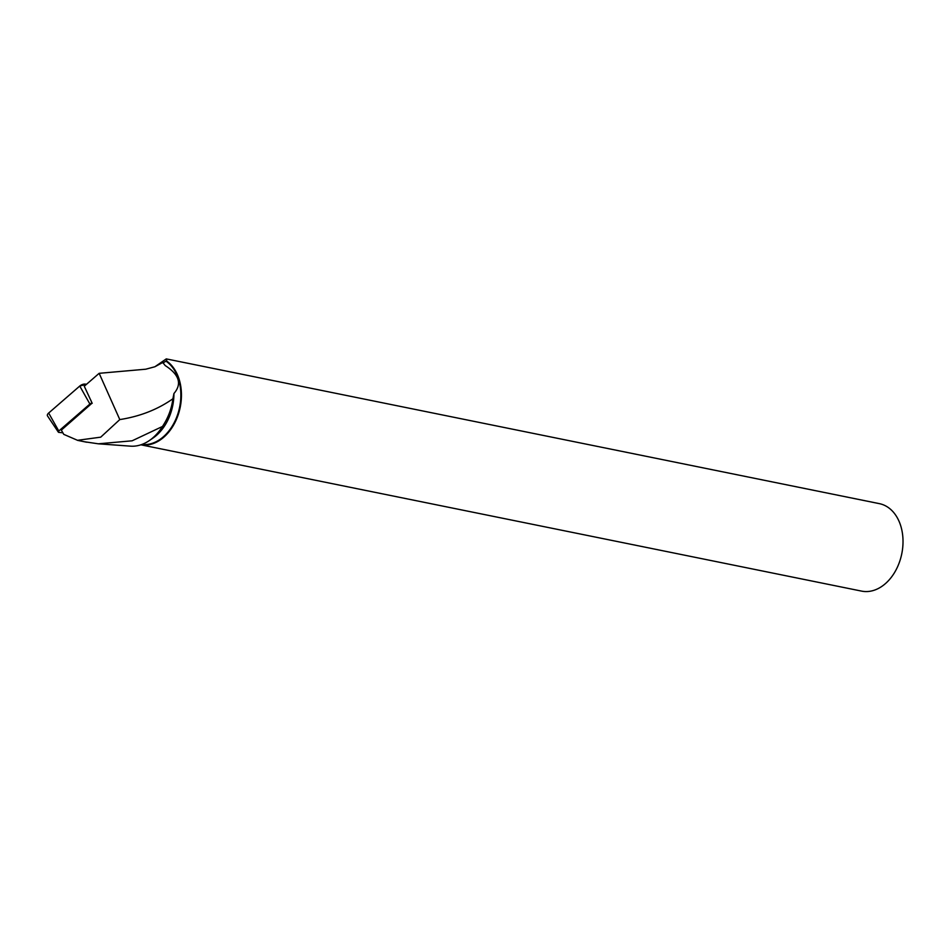 <?xml version="1.0" encoding="UTF-8"?>
<svg xmlns="http://www.w3.org/2000/svg" width="950" height="950" viewBox="0 0 950 950"><rect width="100%" height="100%" fill="white"/><g stroke="black" fill="none" stroke-linecap="round" stroke-linejoin="round"><path stroke-width="1.43" d="M92.198 403.311L84.277 386.234L99.156 373.314L119.795 419.579L100.712 437.166L77.508 440.301L63.745 434.352L61.346 430.101L91.936 403.275A1.722 0.855 154.3 0 0 89.894 404.035L58.793 431.015A1.722 0.855 154.3 0 0 58.342 432.131A1.722 0.855 154.3 0 0 58.888 432.392L62.379 432.749M58.342 432.131L47.5 415.91A4.465 2.209 -25.7 0 1 48.664 413.036L79.752 386.044A4.465 2.209 -25.7 0 1 85.073 384.097L86.569 384.251L79.752 386.056L48.664 413.036L58.793 431.015M173.933 393.526A44.199 31.635 101.5 0 1 152.962 438.093L149.233 440.634A48.212 34.509 101.5 0 0 162.462 426.479C168.138 417.964 171.618 408.726 172.9 398.774L173.933 393.526C182.174 383.942 179.277 374.633 165.229 365.572L162.747 362.484L154.85 366.771L145.778 369.206L99.156 373.314M154.921 366.736L166.226 358.934L166.689 360.347L166.001 361.19A44.199 31.635 101.5 0 1 178.422 412.051A44.199 31.635 101.5 0 1 141.823 444.481M166.001 361.19L162.866 362.936M149.233 440.634A48.212 34.509 101.5 0 1 130.482 446.156L98.313 443.804L84.384 441.75M119.795 419.579C139.994 416.421 157.688 409.486 172.9 398.774M162.462 426.479L132.109 440.812L98.313 443.816M140.873 444.814L861.602 591.114A44.626 31.944 -78.5 0 0 894.627 572.423A44.626 31.944 -78.5 0 0 900.719 525.789A44.626 31.944 -78.5 0 0 879.356 503.642L166.226 358.886M166.321 360.786A44.626 31.944 101.5 0 1 179.146 379.323A44.626 31.944 101.5 0 1 173.363 425.446A44.626 31.944 101.5 0 1 140.909 444.802M61.346 430.101L63.745 434.352M89.894 404.035L79.752 386.044M85.073 384.097L85.464 385.201M90.891 400.342L91.936 403.275M86.711 442.225L77.496 440.349"/></g></svg>
